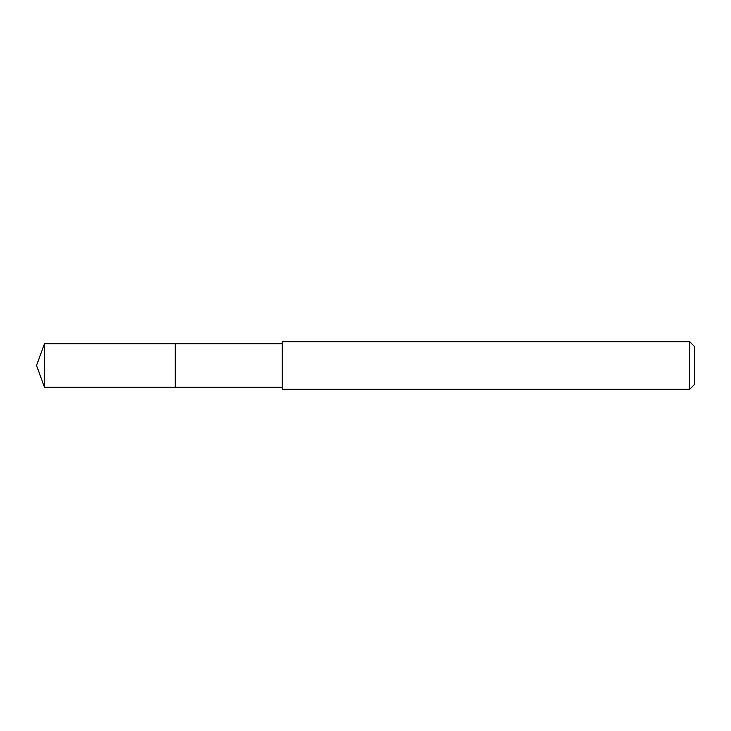 <?xml version="1.0" encoding="UTF-8"?>
<svg xmlns="http://www.w3.org/2000/svg" width="731" height="731" viewBox="0 0 731 731"><rect width="100%" height="100%" fill="white"/><g stroke="black" fill="none" stroke-linecap="round" stroke-linejoin="round"><path stroke-width="1.1" d="M282.276 343.698L44.481 343.698L44.481 387.302L175.266 387.302L175.266 343.698L175.266 387.302L282.276 387.302M44.481 387.302L36.55 365.5L44.481 343.698M282.276 341.724L282.276 389.276L689.698 389.276L689.698 341.724L282.276 341.724M689.698 341.724L694.45 346.476L694.45 384.524L689.698 389.276"/></g></svg>
